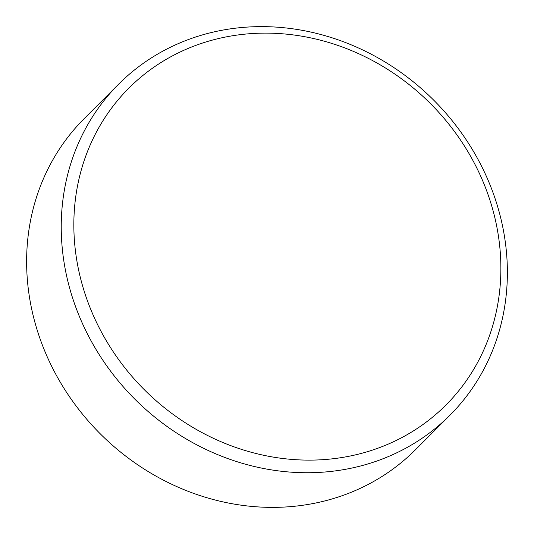 <?xml version="1.0" encoding="UTF-8"?>
<svg xmlns="http://www.w3.org/2000/svg" width="534" height="534" viewBox="0 0 534 534"><rect width="100%" height="100%" fill="white"/><g stroke="black" fill="none" stroke-linecap="round" stroke-linejoin="round"><path stroke-width="0.8" d="M315.454 460.028A224.147 202.313 45 0 0 499.023 240.293A224.147 202.313 45 0 0 259.264 33.215A224.147 202.313 45 0 0 75.695 252.949A224.147 202.313 45 0 0 315.454 460.028M254.952 26.72A234.186 211.371 -135 0 1 481.708 166.481A234.186 211.371 -135 0 1 449.982 415.185A234.186 211.371 -135 0 1 313.658 472.637A234.186 211.371 -135 0 1 86.902 332.869A234.186 211.371 -135 0 1 118.621 84.172A234.186 211.371 -135 0 1 254.952 26.72M118.621 84.172L84.018 118.815A234.186 211.371 45 0 0 52.292 367.519A234.186 211.371 45 0 0 279.048 507.28A234.186 211.371 45 0 0 415.379 449.828L449.982 415.185"/></g></svg>
